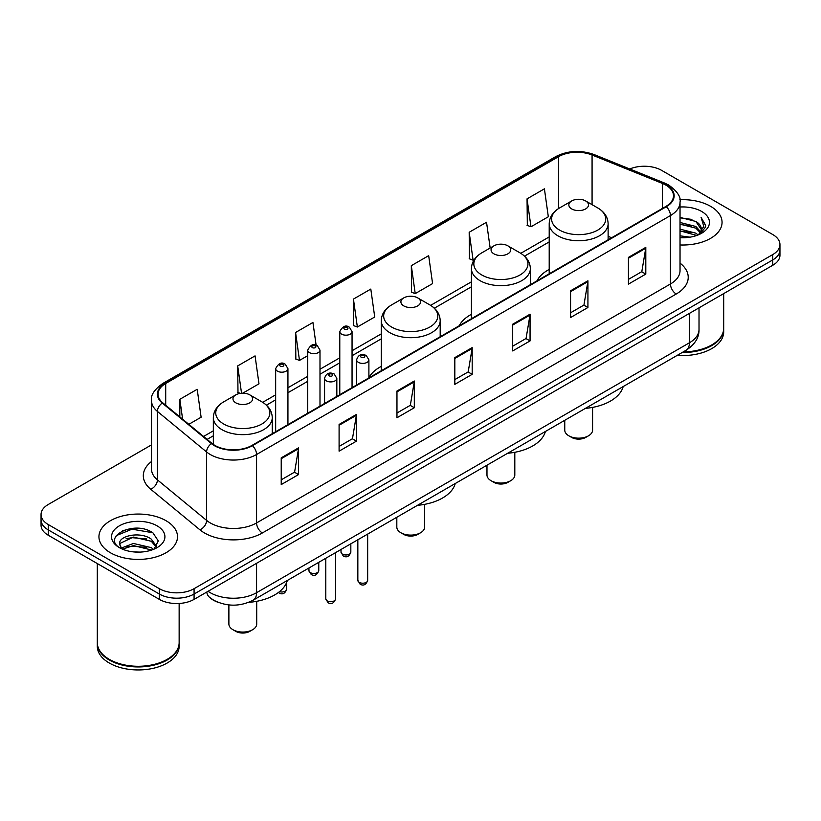 <?xml version="1.0" encoding="UTF-8"?>
<svg xmlns="http://www.w3.org/2000/svg" width="821" height="821" viewBox="0 0 821 821"><rect width="100%" height="100%" fill="white"/><g stroke="black" fill="none" stroke-linecap="round" stroke-linejoin="round"><path stroke-width="1.23" d="M381.272 366.382A43.38 25.041 0 0 0 368.896 377.804M471.428 314.32A43.38 25.041 0 0 0 459.216 325.752M549.208 269.411A43.38 25.041 0 0 0 536.996 280.844M217.637 602.142A24.548 14.173 180 0 1 210.72 598.314L209.601 597.38A16.369 10.95 129.5 0 1 206.748 592.054M141.499 528.621A32.737 18.904 0 0 0 122.339 530.9M151.495 444.879L48.244 504.494A24.548 14.173 0 0 0 41.05 514.521L41.05 525.204A24.548 14.173 0 0 0 48.244 535.23L159.346 599.381A24.548 14.173 0 0 0 194.074 599.381L772.756 265.275A24.548 14.173 0 0 0 779.95 255.249L779.95 249.902A24.548 14.173 0 0 1 772.756 259.929A24.548 14.173 0 0 0 779.95 249.902L779.95 244.566A24.548 14.173 0 0 0 772.756 234.539L661.654 170.388A24.548 14.173 0 0 0 629.779 168.982M41.05 514.521A24.548 14.173 0 0 0 48.244 524.537L159.346 588.688A24.548 14.173 0 0 0 194.074 588.688L194.074 594.035L772.756 259.929L194.074 594.035A24.548 14.173 0 0 1 159.346 594.035A24.548 14.173 0 0 0 194.074 594.035L194.074 599.381M48.244 524.537L48.244 529.884L159.346 594.035L48.244 529.884A24.548 14.173 0 0 1 41.05 519.857A24.548 14.173 0 0 0 48.244 529.884L48.244 535.23M710.555 206.307A39.285 22.68 0 0 0 679.85 199.729A39.285 22.68 0 0 1 710.555 206.307A39.285 22.68 0 0 1 722.059 222.347A39.285 22.68 0 0 0 710.555 206.307M166.006 520.699A39.285 22.68 0 0 0 123.191 515.783A39.285 22.68 0 0 0 98.941 536.739A39.285 22.68 0 0 0 110.445 552.769A39.285 22.68 0 0 0 153.26 557.685A39.285 22.68 0 0 0 177.51 536.739A39.285 22.68 0 0 0 166.006 520.699A39.285 22.68 0 0 0 123.191 515.783A39.285 22.68 0 0 0 98.941 536.739A39.285 22.68 0 0 0 110.445 552.769A39.285 22.68 0 0 0 153.26 557.685A39.285 22.68 0 0 0 177.51 536.739A39.285 22.68 0 0 0 166.006 520.699M665.821 185.094A26.19 15.117 180 0 1 673.487 195.778A26.19 15.117 180 0 1 665.821 206.471L251.944 445.423A26.19 15.117 180 0 1 211.972 443.402L162.784 402.844A26.19 15.117 180 0 1 158.043 394.172A26.19 15.117 180 0 1 165.709 383.479L558.526 156.688A26.19 15.117 180 0 1 592.074 154.995L662.321 183.391A26.19 15.117 180 0 1 665.821 185.094M666.283 184.817A26.847 15.496 0 0 0 662.701 183.083L592.444 154.687A26.847 15.496 0 0 0 558.064 156.421L165.247 383.212A26.847 15.496 0 0 0 162.24 403.06L211.428 443.617A26.847 15.496 0 0 0 252.406 445.69L666.283 206.738A26.847 15.496 0 0 0 666.283 184.817M281.223 457.851L281.223 484.585L298.577 474.559L298.577 447.825L281.223 457.851M281.223 479.833L294.595 472.116L298.516 448.718A6.547 3.777 -120 0 0 298.577 447.825M294.472 472.188L298.577 474.559M339.094 424.447L339.094 451.17L356.447 441.144L356.447 414.42L339.094 424.447M339.094 446.429L352.466 438.712L356.376 415.303A6.547 3.777 -120 0 0 356.447 414.42M352.342 438.773L356.447 441.144M396.964 391.032L396.964 417.756L414.318 407.739L414.318 381.006L396.964 391.032M396.964 413.014L410.326 405.297L414.246 381.898A6.547 3.777 -120 0 0 414.318 381.006M410.213 405.369L414.318 407.739M628.434 257.394L628.434 284.117L645.799 274.101L645.799 247.367L628.434 257.394M628.434 279.376L641.806 271.659L645.727 248.26A6.547 3.777 -120 0 0 645.799 247.367M641.683 271.72L645.799 274.101M570.564 290.798L570.564 317.532L587.928 307.506L587.928 280.782L570.564 290.798M570.564 312.791L583.936 305.063L587.857 281.665A6.547 3.777 -120 0 0 587.928 280.782M583.823 305.135L587.928 307.506M512.694 324.213L512.694 350.936L530.058 340.92L530.058 314.186L512.694 324.213M512.694 346.195L526.066 338.478L529.986 315.079A6.547 3.777 -120 0 0 530.058 314.186M525.953 338.55L530.058 340.92M454.824 357.617L454.824 384.351L472.188 374.325L472.188 347.601L454.824 357.617M454.824 379.61L468.196 371.892L472.116 348.484A6.547 3.777 -120 0 0 472.188 347.601M468.083 371.954L472.188 374.325M680.034 244.966A39.285 22.68 0 0 0 722.059 222.347A39.285 22.68 0 0 1 680.034 244.966M194.074 588.688L772.756 254.582A24.548 14.173 0 0 0 779.95 244.566M242.759 393.177L258.984 383.807L255.064 355.883L237.7 365.909L237.987 392.479M188.82 424.313L201.114 417.222L197.194 389.298L179.83 399.314L179.83 416.904M411.311 265.676L415.231 293.6L432.585 283.584L428.675 255.649L411.311 265.676L411.588 292.245M490.158 248.014L486.535 222.245L469.181 232.271L469.458 258.831M527.051 198.856L530.971 226.781L548.325 216.765L544.405 188.83L527.051 198.856L527.328 225.426M316.126 345.21L312.934 322.479L295.57 332.495L295.847 359.064M353.44 299.09L357.361 327.015L374.725 316.988L370.805 289.064L353.44 299.09L353.718 325.65M357.361 327.015L353.44 325.547M415.231 293.6L411.311 292.143M469.181 232.271L473.101 260.195L474.384 259.446M473.101 260.195L469.181 258.728M530.971 226.781L527.051 225.313M295.57 332.495L299.491 360.419L307.721 355.678M299.491 360.419L295.57 358.962M240.348 393.362L237.7 392.366M237.7 365.909L241.538 393.228M179.83 399.314L182.621 419.213M683.267 351.881A40.917 23.624 0 0 0 711.704 344.964A40.917 23.624 0 0 0 723.691 328.256L723.691 293.6M683.103 351.973A40.506 23.388 0 0 0 711.417 345.128A40.506 23.388 0 0 0 711.561 345.046M682.118 352.548A40.917 23.624 0 0 0 723.691 328.923A40.917 23.624 0 0 0 723.691 328.585M677.274 355.339A40.917 23.624 0 0 0 723.691 331.93L723.691 328.923M680.034 235.832L690.009 237.166M680.034 237.505L684.652 237.71M680.034 229.151L695.859 233.164L698.117 234.95M680.034 230.824L696.752 235.463M680.034 222.47L695.859 226.483L700.631 231.809M680.034 224.143L695.859 228.156L700.21 232.6M698.219 234.909A18.503 10.683 0 0 0 701.278 229.028A18.503 10.683 0 0 0 695.859 221.475L701.257 229.428M680.034 237.669A26.683 15.404 0 0 0 701.637 233.236A26.683 15.404 0 0 0 701.637 211.449A26.683 15.404 0 0 0 680.034 207.015M695.859 221.475L680.034 217.38M700.026 234.098L705.526 227.058L705.701 225.406L701.113 217.462L703.792 226.35L698.507 234.785M701.113 217.462L705.691 225.734M680.034 217.832L691.918 219.423M680.034 224.513L691.364 225.939M680.034 231.194L691.364 232.62M564.756 420.301L564.756 430.122A13.916 8.036 0 0 0 568.83 435.807L571.724 437.47A9.821 5.665 0 0 0 585.609 437.47L588.503 435.807A13.916 8.036 0 0 0 592.577 430.122L592.577 407.39M571.724 437.47L568.83 435.807A13.916 8.036 0 0 0 588.503 435.807M571.724 208.945A9.821 5.665 0 0 0 585.609 208.945A9.821 5.665 0 0 0 585.609 200.929L597.801 207.97A27.062 15.63 0 0 1 597.801 230.065A27.062 15.63 0 0 1 559.532 230.065A27.062 15.63 0 0 1 559.532 207.97C552.861 211.921 549.423 217.185 549.208 223.743A29.464 17.005 0 0 0 557.839 235.771A29.464 17.005 0 0 0 589.94 239.455A29.464 17.005 0 0 0 608.125 223.743C607.909 217.185 604.472 211.921 597.801 207.97L585.609 200.929A9.821 5.665 0 0 0 571.724 200.929A9.821 5.665 0 0 0 571.724 208.945M585.414 408.376A45.011 25.985 0 0 0 623.17 386.578M486.976 465.209L486.976 475.031A13.916 8.036 0 0 0 491.05 480.706L493.944 482.379A9.821 5.665 0 0 0 507.84 482.379L510.734 480.706A13.916 8.036 0 0 0 514.808 475.031L514.808 452.299M493.944 482.379L491.05 480.706A13.916 8.036 0 0 0 510.734 480.706M493.944 253.853A9.821 5.665 0 0 0 507.84 253.853A9.821 5.665 0 0 0 507.84 245.828L520.032 252.868A27.062 15.63 0 0 1 520.032 274.963A27.062 15.63 0 0 1 481.753 274.963A27.062 15.63 0 0 1 481.753 252.868C475.092 256.829 471.644 262.084 471.428 268.641A29.464 17.005 0 0 0 480.059 280.669A29.464 17.005 0 0 0 512.171 284.364A29.464 17.005 0 0 0 530.356 268.641C530.14 262.084 526.692 256.829 520.032 252.868L507.84 245.828A9.821 5.665 0 0 0 493.944 245.828A9.821 5.665 0 0 0 493.944 253.853M507.645 453.274A45.011 25.985 0 0 0 545.39 431.477M396.82 517.261L396.82 527.082A13.916 8.036 0 0 0 400.894 532.757L403.788 534.43A9.821 5.665 0 0 0 417.673 534.43L420.568 532.757A13.916 8.036 0 0 0 424.642 527.082L424.642 504.351M403.788 534.43L400.894 532.757A13.916 8.036 0 0 0 420.568 532.757M403.788 305.905A9.821 5.665 0 0 0 417.673 305.905A9.821 5.665 0 0 0 417.673 297.879L429.865 304.919A27.062 15.63 0 0 1 429.865 327.025A27.062 15.63 0 0 1 391.596 327.025A27.062 15.63 0 0 1 391.596 304.919C384.926 308.881 381.488 314.135 381.272 320.693A29.464 17.005 0 0 0 389.903 332.721A29.464 17.005 0 0 0 422.004 336.415A29.464 17.005 0 0 0 440.189 320.693C439.974 314.135 436.536 308.881 429.865 304.919L417.673 297.879A9.821 5.665 0 0 0 403.788 297.879A9.821 5.665 0 0 0 403.788 305.905M417.479 505.326A45.011 25.985 0 0 0 455.234 483.538M228.885 604.923L228.885 624.042A13.916 8.036 0 0 0 232.959 629.717L235.853 631.39A9.821 5.665 0 0 0 249.738 631.39L252.632 629.717A13.916 8.036 0 0 0 256.706 624.042L256.706 601.311M235.853 631.39L232.959 629.717A13.916 8.036 0 0 0 252.632 629.717M235.853 402.854A9.821 5.665 0 0 0 249.738 402.854A9.821 5.665 0 0 0 249.738 394.839L261.93 401.88A27.062 15.63 0 0 1 261.93 423.975A27.062 15.63 0 0 1 223.661 423.975A27.062 15.63 0 0 1 223.661 401.88C216.99 405.841 213.552 411.095 213.337 417.653A29.464 17.005 0 0 0 221.968 429.681A29.464 17.005 0 0 0 254.069 433.365A29.464 17.005 0 0 0 272.254 417.653C272.038 411.095 268.6 405.841 261.93 401.88L249.738 394.839A9.821 5.665 0 0 0 235.853 394.839A9.821 5.665 0 0 0 235.853 402.854M248.671 602.357A45.011 25.985 0 0 0 287.299 580.488M167.012 659.437A40.506 23.388 0 0 1 166.868 659.52A40.506 23.388 0 0 1 109.583 659.52L109.296 659.355A40.917 23.624 0 0 0 167.166 659.355A40.917 23.624 0 0 0 179.142 642.648L179.142 603.456M97.309 642.976A40.917 23.624 0 0 0 97.309 643.315A40.917 23.624 0 0 0 109.296 660.022A40.917 23.624 0 0 0 153.886 665.143A40.917 23.624 0 0 0 179.142 643.315A40.917 23.624 0 0 0 179.142 642.976M97.309 643.315L97.309 646.322A40.917 23.624 0 0 0 109.296 663.029A40.917 23.624 0 0 0 153.886 668.15A40.917 23.624 0 0 0 179.142 646.322L179.142 643.315M133.761 551.928L139.991 552.102M121.518 548.007L133.443 543.461L151.31 547.638L153.476 549.382M122.616 549.146L133.443 545.585L151.7 550.029M121.713 548.838L119.794 544.354A18.503 10.683 0 0 0 122.781 549.3M156.626 546.499L151.31 539.151C140.206 530.869 117.352 535.98 119.794 544.354L119.722 543.533M119.845 544.61L120.359 543.235L133.443 537.098L151.31 541.275L156.206 547.043M154.102 549.116L158.289 540.906L152.993 532.942C134.275 519.477 101.004 537.211 120.215 548.089L121.169 548.674M157.098 525.84A26.683 15.404 0 0 0 119.363 525.84A26.683 15.404 0 0 0 119.363 547.628A26.683 15.404 0 0 0 157.098 547.628A26.683 15.404 0 0 0 157.098 525.84M97.309 563.555L97.309 642.648A40.917 23.624 0 0 0 109.296 659.355L109.583 659.52M116.315 535.62L131.986 529.186L152.634 532.696M126.106 538.74L131.986 537.673L146.723 538.935M126.106 547.227L131.986 546.16L146.723 547.422M208.072 591.294A32.737 18.904 0 0 0 210.279 592.7A32.737 18.904 0 0 0 256.573 592.7L689.424 342.788A32.737 18.904 0 0 0 699.02 329.426C699.256 337.544 694.925 344.502 686.038 350.28L253.176 600.192A16.369 9.452 60 0 0 256.573 592.7L256.573 563.298M689.424 313.386L689.424 342.788A16.369 9.452 60 0 1 686.038 350.28M772.756 265.275L772.756 254.582M159.346 599.381L159.346 588.688M680.034 263.13A40.917 23.624 180 0 1 676.237 294.01L262.361 532.962A8.179 4.721 60 0 1 256.573 522.936L670.449 283.984A32.737 18.904 0 0 0 680.034 270.622L680.034 202.192A32.737 18.904 180 0 1 670.449 215.564A8.179 4.721 -120 0 0 666.283 206.738M262.361 532.962A40.917 23.624 180 0 1 204.491 532.962A40.917 23.624 180 0 1 199.903 529.802L150.715 489.244A40.917 23.624 180 0 1 151.495 461.515M210.279 522.936A32.737 18.904 0 0 0 256.573 522.936L256.573 454.506A32.737 18.904 180 0 1 206.605 451.991L157.416 411.424A32.737 18.904 180 0 1 151.495 400.586L151.495 469.017A32.737 18.904 0 0 0 157.416 479.854L206.605 520.411A32.737 18.904 0 0 0 210.279 522.936M680.034 202.192C681.122 197.081 677.366 191.375 668.756 185.084L664.446 183.001A8.179 3.828 112 0 0 662.701 183.083M664.446 183.001L594.199 154.594C580.642 149.802 567.773 150.5 555.591 156.688A8.179 4.721 60 0 1 558.064 156.421M165.247 383.212A8.179 4.721 -120 0 0 162.774 383.479C154.286 389.585 150.52 395.291 151.495 400.586M162.24 403.06A8.179 5.47 129.5 0 0 157.416 411.424L157.416 479.854A8.179 5.47 -50.5 0 1 150.715 489.244M594.199 154.594A8.179 3.828 112 0 0 592.444 154.687M211.428 443.617A8.179 5.47 129.5 0 0 206.605 451.991L206.605 520.411A8.179 5.47 -50.5 0 1 199.903 529.802M252.406 445.69A8.179 4.721 60 0 1 256.573 454.506L670.449 215.564L670.449 283.984A8.179 4.721 60 0 0 676.237 294.01M165.709 383.479L165.709 405.266M662.321 183.391L662.321 208.493M592.074 154.995L592.074 204.655M611.645 237.751L608.125 236.325M558.526 156.688L558.526 208.575M549.208 236.91L520.781 253.32M471.428 281.819L430.625 305.371M381.272 333.87L352.055 350.741M339.781 357.823L319.995 369.245M307.721 376.336L287.935 387.758M275.661 394.839L262.689 402.331M213.337 430.83L203.557 436.474M454.824 358.469L472.116 348.484M512.694 325.054L529.986 315.079M570.564 291.65L587.857 281.665M628.434 258.235L645.727 248.26M396.964 391.884L414.246 381.898M339.094 425.288L356.376 415.303M281.223 458.703L298.516 448.718M367.664 580.375C366.053 584.788 363.539 586.081 360.132 584.244L357.843 580.375A4.905 2.832 0 0 0 359.29 582.376A4.905 2.832 0 0 0 364.637 582.992A4.905 2.832 0 0 0 367.664 580.375L367.664 534.091M358.418 362.369A6.137 3.541 180 0 1 356.622 359.855C358.192 354.826 361.404 353.369 366.248 355.483L368.896 359.855A6.137 3.541 180 0 1 365.109 363.128A6.137 3.541 180 0 1 358.418 362.369M364.206 355.678A2.042 1.18 0 0 0 361.312 355.678A2.042 1.18 0 0 0 361.312 357.351A2.042 1.18 0 0 0 364.206 357.351A2.042 1.18 0 0 0 364.206 355.678M335.604 598.878C333.993 603.291 331.479 604.584 328.072 602.758L325.793 598.878A4.905 2.832 0 0 0 327.23 600.88A4.905 2.832 0 0 0 332.577 601.495A4.905 2.832 0 0 0 335.604 598.878L335.604 552.595M326.358 380.872A6.137 3.541 180 0 1 324.562 378.368C326.132 373.329 329.344 371.872 334.188 373.986L336.836 378.368A6.137 3.541 180 0 1 333.049 381.642A6.137 3.541 180 0 1 326.358 380.872M332.146 374.191A2.042 1.18 0 0 0 329.252 374.191A2.042 1.18 0 0 0 329.252 375.864A2.042 1.18 0 0 0 332.146 375.864A2.042 1.18 0 0 0 332.146 374.191M342.449 554.144A4.905 2.832 0 0 0 347.796 554.76A4.905 2.832 0 0 0 350.834 552.143C349.212 556.556 346.698 557.849 343.291 556.012L341.013 552.143A4.905 2.832 0 0 0 342.449 554.144M352.055 387.625L352.055 331.622A6.137 3.541 180 0 1 348.268 334.906A6.137 3.541 180 0 1 341.577 334.137A6.137 3.541 180 0 1 339.781 331.622L339.781 394.706M344.471 329.118A2.042 1.18 0 0 0 347.365 329.118A2.042 1.18 0 0 0 347.365 327.456A2.042 1.18 0 0 0 344.471 327.456A2.042 1.18 0 0 0 344.471 329.118M310.389 572.648A4.905 2.832 0 0 0 315.736 573.263A4.905 2.832 0 0 0 318.774 570.646C317.152 575.059 314.638 576.352 311.231 574.526L308.953 570.646A4.905 2.832 0 0 0 310.389 572.648M319.995 406.128L319.995 350.136A6.137 3.541 180 0 1 316.208 353.41A6.137 3.541 180 0 1 309.517 352.64A6.137 3.541 180 0 1 307.721 350.136L307.721 413.22M312.411 347.632A2.042 1.18 0 0 0 315.305 347.632A2.042 1.18 0 0 0 315.305 345.959A2.042 1.18 0 0 0 312.411 345.959A2.042 1.18 0 0 0 312.411 347.632M279.479 591.654A4.905 2.832 0 0 0 286.714 589.16C285.092 593.573 282.578 594.866 279.171 593.039L278.411 592.485M287.935 424.642L287.935 368.65A6.137 3.541 180 0 1 284.148 371.923A6.137 3.541 180 0 1 277.457 371.154A6.137 3.541 180 0 1 275.661 368.65L275.661 431.723M280.351 366.135A2.042 1.18 0 0 0 283.245 366.135A2.042 1.18 0 0 0 283.245 364.473A2.042 1.18 0 0 0 280.351 364.473A2.042 1.18 0 0 0 280.351 366.135M253.176 600.192C240.009 606.811 226.832 606.811 213.665 600.192L209.601 597.38M699.02 329.426L699.02 307.854M555.591 156.688L162.774 383.479M549.208 241.897L524.516 256.152M471.428 286.796L434.36 308.203M381.272 338.857L352.055 355.719M339.781 362.81L319.995 374.232M307.721 381.313L287.935 392.736M275.661 399.827L266.425 405.164M213.337 435.807L207.118 439.399M608.125 239.783L608.125 223.743M549.208 273.793L549.208 223.743M571.724 200.929L559.532 207.97M530.356 284.682L530.356 268.641M471.428 318.702L471.428 268.641M493.944 245.828L481.753 252.868M440.189 336.733L440.189 320.693M381.272 370.753L381.272 320.693M403.788 297.879L391.596 304.919M272.254 433.693L272.254 417.653M213.337 444.428L213.337 417.653M235.853 394.839L223.661 401.88M357.843 580.375L357.843 539.756M356.622 384.987L356.622 359.855M368.896 377.896L368.896 359.855M325.793 598.878L325.793 558.27M324.562 403.491L324.562 378.368M336.836 396.41L336.836 378.368M350.834 552.143L350.834 543.81M352.055 331.622L349.407 327.251C345.846 324.675 342.644 326.142 339.781 331.622M341.013 552.143L341.013 549.485M318.774 570.646L318.774 562.323M319.995 350.136L317.347 345.754C313.786 343.188 310.584 344.646 307.721 350.136M308.953 570.646L308.953 567.988M286.714 589.16L286.714 582.294M287.935 368.65L285.287 364.267C281.736 361.692 278.524 363.159 275.661 368.65"/></g></svg>
